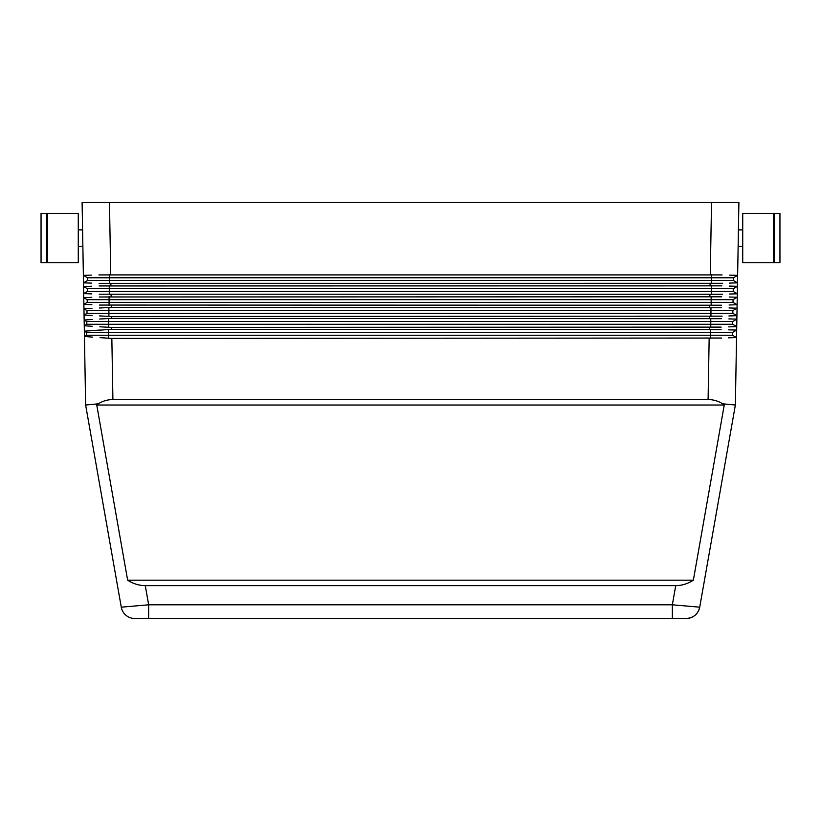 <?xml version="1.0" encoding="UTF-8"?>
<svg xmlns="http://www.w3.org/2000/svg" width="821" height="821" viewBox="0 0 821 821"><rect width="100%" height="100%" fill="white"/><g stroke="black" fill="none" stroke-linecap="round" stroke-linejoin="round"><path stroke-width="1.23" d="M721.71 338.036L111.841 338.396L100.018 337.667M722.675 283.307L99.074 283.337M99.115 285.944L721.885 285.862M145.276 585.65C139.108 585.589 133.228 583.762 127.635 580.17L96.755 405.03L98.335 403.809C102.769 401.007 107.623 399.591 112.908 399.55L708.092 399.55C713.377 399.591 718.231 401.007 722.665 403.809L724.245 405.03L693.365 580.17C687.772 583.762 681.892 585.589 675.724 585.65L145.276 585.65L148.652 604.8L148.652 618.49L672.348 618.49L672.348 604.8L148.652 604.8L121.282 607.181A13.68 13.68 0 0 0 134.757 618.49A13.68 13.68 0 0 1 121.282 607.181A13.68 13.68 0 0 0 134.757 618.49L148.652 618.49L134.757 618.49A13.68 13.68 0 0 1 121.282 607.181L85.63 405.03L84.44 336.487L92.465 337.103L84.44 336.487L86.616 335.235L86.616 332.495L84.347 331.181L111.687 329.334L721.125 329.642M773.382 262.72L742.728 262.72L742.728 213.46L773.382 213.46L773.382 262.72M774.48 246.3L773.382 246.3M773.382 229.88L774.48 229.88M779.95 262.72L774.48 262.72L774.48 213.46L779.95 213.46L779.95 262.72M742.728 246.3L738.141 246.3M738.418 229.88L742.728 229.88M47.618 262.72L78.272 262.72L78.272 213.46L47.618 213.46L47.618 262.72M46.52 246.3L47.618 246.3M47.618 229.88L46.52 229.88M41.05 262.72L46.52 262.72L46.52 213.46L41.05 213.46L41.05 262.72M78.272 246.3L82.859 246.3M82.582 229.88L78.272 229.88M98.335 403.809L85.63 405.03M722.665 403.809L735.37 405.03L736.54 337.585L728.525 337.831L736.54 337.585L732.476 335.235L86.616 335.235L84.44 336.487L84.347 331.181L99.885 330.042M672.348 618.49L686.243 618.49C693.458 617.967 697.953 614.19 699.718 607.181A13.68 13.68 0 0 1 686.243 618.49A13.68 13.68 0 0 0 699.718 607.181L735.37 405.03L699.718 607.181L672.348 604.8L675.724 585.65M98.92 274.912L722.08 274.912M110.732 274.614L109.47 202.51L82.1 202.51L83.373 275.343L91.388 275.117L83.373 275.343L83.568 282.865M737.627 275.343L729.612 275.117L737.627 275.343L737.494 282.855L733.43 280.505L733.43 277.775L737.627 275.343L738.9 202.51L711.53 202.51L710.268 274.614M722.48 294.257L99.259 294.195M99.31 296.976L721.69 296.802M721.546 305.227L99.454 305.063M99.505 307.998L111.307 307.444L721.505 307.752M722.1 316.147L111.461 316.506L99.639 315.921M99.69 319.02L111.492 318.394L721.31 318.692M721.166 327.117L111.656 327.446L99.834 326.799M732.476 332.495L736.673 330.073L728.658 329.847L736.673 330.073L736.735 326.635L736.54 337.585L732.476 335.235L732.476 332.495L86.616 332.495M737.494 282.855L729.479 283.101L737.494 282.855L737.443 286.293L729.428 286.067L737.443 286.293L733.235 288.715L737.443 286.293L737.053 308.183L737.114 304.745L729.099 304.991L737.114 304.745L733.04 302.395L87.19 302.395L87.19 299.665L83.763 297.684L83.691 293.59L91.716 293.897L83.691 293.59L83.763 297.684L91.767 297.315L83.763 297.684L83.875 304.314L91.901 304.704L83.875 304.314L83.958 308.85L91.962 308.398L83.958 308.85L84.06 315.038L92.085 315.5L84.06 315.038L84.153 320.016L92.157 319.492L84.153 320.016L84.255 325.763L92.28 326.306L84.255 325.763L84.347 331.181M733.04 302.395L733.04 299.665L737.248 297.233L737.309 293.805L729.284 294.051L737.309 293.805L733.235 291.455L87.385 291.455L87.385 288.715L83.568 286.508L91.583 286.221L83.568 286.508L83.691 293.59L87.385 291.455M732.855 313.345L732.855 310.605L737.053 308.183L736.919 315.695L728.904 315.941L736.919 315.695L732.855 313.345L86.995 313.345L86.995 310.605L83.958 308.85M736.868 319.123L728.853 318.897L736.868 319.123L736.735 326.635L732.66 324.285L732.66 321.555L736.868 319.123L736.919 315.695M728.709 326.881L736.735 326.635L728.709 326.881M737.053 308.183L729.038 307.957L737.053 308.183M737.248 297.233L729.233 297.007L737.248 297.233L733.04 299.665L87.19 299.665M85.948 282.937L91.182 283.091M91.521 283.101L83.506 282.855L83.568 286.508M736.735 326.635L732.66 324.285L86.81 324.285L86.81 321.555L84.153 320.016M84.255 325.763L86.81 324.285M732.66 321.555L86.81 321.555M84.06 315.038L86.995 313.345M732.855 310.605L86.995 310.605M83.875 304.314L87.19 302.395M733.235 288.715L733.235 291.455L733.235 288.715L87.385 288.715M733.43 280.505L87.57 280.505L87.57 277.775L83.373 275.343M83.506 282.855L87.57 280.505M733.43 277.775L87.57 277.775M109.47 202.51L711.53 202.51M693.365 580.17L127.635 580.17M96.755 405.03L724.245 405.03M710.114 283.666L710.083 285.554M110.917 285.554L110.886 283.666M709.159 338.396L708.092 399.55M709.919 294.616L709.888 296.504M111.112 296.504L111.081 294.616M709.734 305.556L709.693 307.444M111.307 307.444L111.266 305.556M709.539 316.506L709.508 318.394M111.492 318.394L111.461 316.506M709.344 327.446L709.313 329.334M112.908 399.55L111.841 338.396M111.687 329.334L111.656 327.446M108.516 338.273L108.516 329.447M710.576 338.375L710.576 329.354M108.7 327.353L108.7 318.476M710.77 327.425L710.77 318.404M108.895 316.434L108.895 307.506M710.955 316.485L710.955 307.465M109.08 305.504L109.08 296.545M711.15 305.535L711.15 296.514M711.345 294.595L711.345 285.575M109.275 294.575L109.275 285.585M711.53 283.645L711.53 274.625M109.47 283.645L109.47 274.625M699.718 607.181C697.953 614.19 693.458 617.967 686.243 618.49"/></g></svg>
